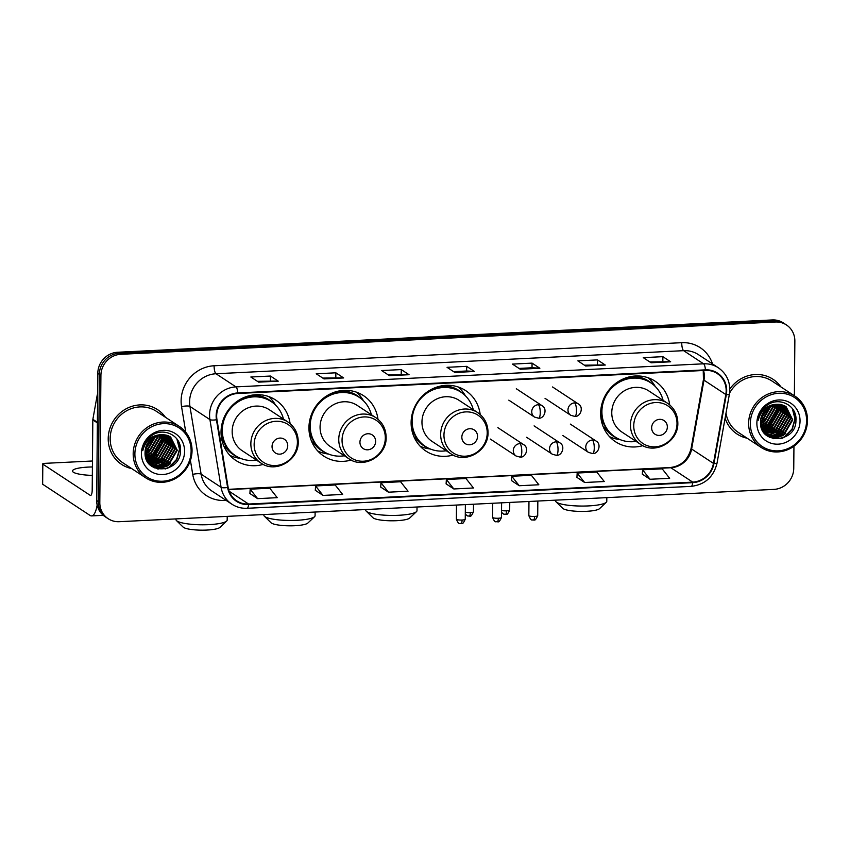 <?xml version="1.0" encoding="UTF-8"?>
<svg xmlns="http://www.w3.org/2000/svg" width="850" height="850" viewBox="0 0 850 850"><rect width="100%" height="100%" fill="white"/><g stroke="black" fill="none" stroke-linecap="round" stroke-linejoin="round"><path stroke-width="1.27" d="M669.694 404.876A36.178 33.989 123.4 0 0 655.201 381.257A36.178 33.989 123.4 0 0 619.448 380.864A36.178 33.989 123.4 0 0 600.653 413.174A36.178 33.989 123.4 0 0 615.421 441.681A36.178 33.989 123.4 0 0 642.855 445.644M480.186 414.502A36.178 33.989 123.4 0 0 465.662 390.607A36.178 33.989 123.4 0 0 429.909 390.214A36.178 33.989 123.4 0 0 411.113 422.535A36.178 33.989 123.4 0 0 425.882 451.042A36.178 33.989 123.4 0 0 453.124 455.058M377.984 419.273A36.178 33.989 123.4 0 0 363.502 395.654A36.178 33.989 123.4 0 0 327.749 395.261A36.178 33.989 123.4 0 0 308.943 427.571A36.178 33.989 123.4 0 0 323.723 456.078A36.178 33.989 123.4 0 0 351.146 460.041M290.084 423.608A36.178 33.989 123.4 0 0 275.602 399.989A36.178 33.989 123.4 0 0 239.838 399.596A36.178 33.989 123.4 0 0 221.042 431.917A36.178 33.989 123.4 0 0 235.822 460.413A36.178 33.989 123.4 0 0 263.245 464.387M771.46 421.292A27.296 25.659 123.4 0 0 775.869 414.046A27.296 25.659 123.4 0 1 771.46 421.292M777.612 408.266A27.296 25.659 123.4 0 0 777.984 405.631A27.296 25.659 123.4 0 1 777.612 408.266M156.007 451.669A27.296 25.659 123.4 0 0 160.416 444.422A27.296 25.659 123.4 0 1 156.007 451.669M162.159 438.642A27.296 25.659 123.4 0 0 162.531 436.007A27.296 25.659 123.4 0 1 162.159 438.642M794.378 395.771L794.856 341.116A20.474 19.242 123.4 0 0 786.494 324.987L783.371 322.926A20.474 19.242 123.4 0 0 772.289 319.94L117.598 352.261A20.474 19.242 123.4 0 0 97.803 373.309L96.688 500.533A20.474 19.242 123.4 0 0 105.049 516.662L106.611 517.692A20.474 19.242 123.4 0 1 98.249 501.553A20.474 19.242 123.4 0 0 106.611 517.692L108.173 518.712A20.474 19.242 123.4 0 0 119.255 521.698L773.946 489.388A20.474 19.242 123.4 0 0 793.751 468.329L793.942 446.239M786.494 324.987A20.474 19.242 123.4 0 0 775.412 322.001L120.711 354.312A20.474 19.242 123.4 0 0 100.916 375.371L99.354 374.34L98.249 501.553L99.354 374.34A20.474 19.242 123.4 0 1 119.159 353.281A20.474 19.242 123.4 0 0 99.354 374.34L97.803 373.309M775.412 322.001L773.851 320.971L119.159 353.281L773.851 320.971A20.474 19.242 123.4 0 1 784.933 323.956A20.474 19.242 123.4 0 0 773.851 320.971L772.289 319.94M108.216 438.589A32.757 30.781 123.4 0 0 121.593 464.397A32.757 30.781 123.4 0 0 131.665 468.584A32.757 30.781 123.4 0 1 121.593 464.397A32.757 30.781 123.4 0 1 108.216 438.589A32.757 30.781 123.4 0 1 125.237 409.317A32.757 30.781 123.4 0 1 157.622 409.679A32.757 30.781 123.4 0 0 125.237 409.317A32.757 30.781 123.4 0 0 108.216 438.589M725.114 418.072A32.757 30.781 123.4 0 0 737.046 434.021A32.757 30.781 123.4 0 0 747.118 438.207A32.757 30.781 123.4 0 1 737.046 434.021A32.757 30.781 123.4 0 1 725.114 418.072M216.665 415.937A21.845 20.527 -56.6 0 1 237.788 393.476L705.426 370.398A21.845 20.527 -56.6 0 1 717.251 373.575A21.845 20.527 -56.6 0 1 725.815 394.527L713.458 463.399A21.845 20.527 -56.6 0 1 692.697 482.12L248.583 504.039A21.845 20.527 -56.6 0 1 236.757 500.862A21.845 20.527 -56.6 0 1 228.119 487.358L216.952 419.634A21.845 20.527 -56.6 0 1 216.665 415.937M216.144 415.958A22.387 21.038 123.4 0 0 216.442 419.762L227.609 487.475A22.387 21.038 123.4 0 0 248.572 504.581L692.686 482.662A22.387 21.038 123.4 0 0 713.968 463.462L726.336 394.591A22.387 21.038 123.4 0 0 705.426 369.856L237.788 392.944A22.387 21.038 123.4 0 0 216.144 415.958M778.472 404.271A27.296 25.659 -56.6 0 1 778.398 405.684M778.271 406.789A27.296 25.659 -56.6 0 1 776.656 413.312M771.109 422.408A27.296 25.659 -56.6 0 1 765.489 427.231M764.416 427.901A27.296 25.659 -56.6 0 1 762.163 429.091M163.019 434.647A27.296 25.659 -56.6 0 1 162.934 436.061M162.817 437.166A27.296 25.659 -56.6 0 1 161.192 443.689M155.656 452.784A27.296 25.659 -56.6 0 1 150.036 457.608M148.962 458.277A27.296 25.659 -56.6 0 1 146.71 459.467M649.814 361.951L670.406 361.707A5.461 1.541 87.2 0 1 670.671 361.803L662.872 356.671L643.259 357.638L651.058 362.769L670.671 361.803M662.841 361.314L662.872 356.671M584.407 365.181L604.998 364.937A5.461 1.541 87.2 0 1 605.274 365.033L597.476 359.901L577.851 360.868L585.65 365.999L605.274 365.033M597.433 364.544L597.476 359.901M532.068 363.12L532.026 367.763L539.601 368.156A5.461 1.541 87.2 0 1 539.867 368.263L532.068 363.12L512.444 364.098L520.242 369.229L539.867 368.263M257.391 381.321L277.982 381.076A5.461 1.541 87.2 0 1 278.248 381.172L270.449 376.04L250.835 377.007L258.634 382.139L278.248 381.172M270.406 380.683L270.449 376.04M322.798 378.091L343.379 377.846A5.461 1.541 87.2 0 1 343.655 377.942L335.856 372.81L316.232 373.777L324.031 378.909L343.655 377.942M335.814 377.453L335.856 372.81M388.195 374.871L408.786 374.616A5.461 1.541 87.2 0 1 409.062 374.712L401.264 369.58L381.639 370.547L389.438 375.679L409.062 374.712M401.221 374.223L401.264 369.58M466.661 366.35L466.629 370.993L474.194 371.386A5.461 1.541 87.2 0 1 474.459 371.482L466.661 366.35L447.047 367.317L454.846 372.459L474.459 371.482M165.442 417.276A32.757 30.781 123.4 0 0 157.622 409.679A32.757 30.781 123.4 0 1 165.442 417.276M780.895 386.899A32.757 30.781 123.4 0 0 773.075 379.302A32.757 30.781 123.4 0 0 729.81 389.045A32.757 30.781 123.4 0 1 773.075 379.302L773.075 379.302A32.757 30.781 123.4 0 1 780.895 386.899M100.916 375.371L99.811 502.584A20.474 19.242 123.4 0 0 108.173 518.712M576.916 477.36L584.63 482.502L604.254 481.536L596.806 472.069L577.182 473.036L576.916 477.424M642.324 474.141L650.037 479.272L669.662 478.306L662.214 468.839L642.589 469.806L642.313 474.194M380.704 487.05L388.418 492.182L408.043 491.215L400.594 481.759L380.97 482.726L380.704 487.103M315.297 490.28L323.021 495.412L342.635 494.445L335.187 484.978L315.562 485.945L315.297 490.333M249.889 493.499L257.614 498.642L277.238 497.675L269.779 488.208L250.166 489.175L249.889 493.563M511.509 480.59L519.233 485.733L538.847 484.766L531.399 475.299L511.785 476.266L511.509 480.643M453.826 488.962L473.45 487.985L466.002 478.529L446.377 479.496L446.101 483.873L453.826 488.962L446.377 479.496M466.661 370.993L453.603 371.641M532.068 367.763L519.01 368.411M388.418 492.182L380.97 482.726M323.021 495.412L315.562 485.945M257.614 498.642L250.166 489.175M519.233 485.733L511.785 476.266M584.63 482.502L577.182 473.036M650.037 479.272L642.589 469.806M92.406 466.969A21.845 4.229 0.5 0 0 88.081 467.096A21.845 4.229 0.5 0 0 72.484 471.017A21.845 4.229 0.5 0 0 92.331 475.394M97.155 505.038A27.296 7.692 87.2 0 1 91.598 515.908A27.296 7.692 87.2 0 1 90.026 515.419L42.638 484.224A3.411 0.659 -179.5 0 1 42.5 484.033L42.67 463.951A3.411 0.659 0.5 0 0 42.819 464.142L90.196 495.327A6.821 1.923 -92.8 0 0 90.589 495.454A6.821 1.923 -92.8 0 0 92.204 489.919L92.82 419.911A3.411 3.209 -56.6 0 1 92.873 419.326L97.166 395.399A3.411 3.209 -56.6 0 1 97.612 394.188M92.459 460.998L45.114 463.335A3.411 0.659 0.5 0 0 42.67 463.951M191.123 451.053A29.346 27.582 123.4 0 0 163.253 423.651A29.346 27.582 123.4 0 0 134.884 453.826A29.346 27.582 123.4 0 0 162.754 481.228A29.346 27.582 123.4 0 0 191.123 451.053M192.047 450.734A30.717 28.858 123.4 0 0 179.499 426.53A30.717 28.858 123.4 0 0 149.143 426.19A30.717 28.858 123.4 0 0 133.184 453.634A30.717 28.858 123.4 0 0 145.722 477.838A30.717 28.858 123.4 0 0 176.088 478.168A30.717 28.858 123.4 0 0 192.047 450.734M179.499 426.53L156.496 411.389A30.717 28.858 123.4 0 0 126.14 411.049A30.717 28.858 123.4 0 0 110.171 438.494A30.717 28.858 123.4 0 0 122.719 462.687L145.722 477.838M145.913 443.052L145.095 443.976M150.801 439.322L146.274 446.027M149.664 440.481L146.923 444.539M153.691 437.123L145.318 449.533M153.074 437.516L145.446 448.811M155.858 436.007L147.22 450.851L145.084 451.956M155.348 436.231L146.731 450.521L145.106 451.403M157.718 435.328L157.803 437.442L149.175 452.126L145.116 453.953M157.271 435.466L157.314 437.123L148.686 451.807L145.084 453.486M159.407 434.924L159.747 438.728L151.119 453.411L145.308 455.664M159.003 435.009L159.258 438.409L150.631 453.092L145.244 455.26M160.969 434.711L161.702 440.013L153.074 454.697L145.637 457.183M160.586 434.743L161.213 439.694L152.586 454.378L145.541 456.811M162.424 434.637L163.646 441.299L155.019 455.983L146.041 458.533M162.063 434.647L163.157 440.969L154.53 455.664L145.934 458.203M163.784 434.69L165.601 442.574L156.974 457.268L146.529 459.744M163.455 434.658L165.113 442.255L156.485 456.939L146.402 459.457M165.081 434.849L167.546 443.859L158.918 458.543L147.061 460.838M164.762 434.796L167.057 443.541L158.429 458.224L146.923 460.572M166.303 435.115L169.501 445.145L160.873 459.829L147.624 461.805M166.005 435.041L169.012 444.826L160.384 459.51L147.486 461.571M167.471 435.466L171.445 446.431L162.817 461.114L148.187 462.644M167.184 435.37L170.956 446.112L162.339 460.796L148.049 462.442M168.576 435.912L173.4 447.716L164.773 462.4L149.037 463.462M168.3 435.784L172.911 447.387L164.284 462.081L148.814 463.271M169.628 436.433L175.344 448.991L166.717 463.686L158.366 466.225L149.94 464.217M169.373 436.294L174.856 448.672L166.239 463.356L157.972 465.896L148.92 463.601M149.451 463.898L148.899 463.569M161.585 434.669A17.064 16.033 123.4 0 0 145.084 452.211C143.65 475.66 180.837 473.45 180.466 450.904C181.974 434.998 161.808 425.978 150.099 436.911C145.966 440.629 143.523 445.209 142.768 450.649C145.616 440.311 151.884 434.987 161.585 434.669L170.627 437.038L177.299 450.277L168.672 464.961L160.31 467.5L151.991 465.556L148.176 462.634M170.383 436.879L176.811 449.958L168.183 464.642L159.821 467.181L150.652 464.737M141.419 453.507A22.525 21.165 123.4 0 0 162.807 474.534A22.525 21.165 123.4 0 0 184.588 451.371A22.525 21.165 123.4 0 0 163.2 430.344A22.525 21.165 123.4 0 0 141.419 453.507M176.874 438.908L179.499 449.225L176.577 459.425L169.076 467.139L165.091 469.051M167.429 465.651L157.569 468.934M165.484 464.376L158.78 467.192M157.739 467.394L154.137 467.691M163.529 463.091L156.825 465.906M155.784 466.108L154.02 466.342M153.701 466.363L151.969 466.406M161.585 461.805L154.881 464.621M153.839 464.822L152.065 465.056M151.757 465.078L150.376 465.131M159.63 460.519L152.926 463.335M151.884 463.547L150.121 463.771M153.786 456.673L147.082 459.489M151.831 455.388L145.871 458.022M145.988 451.541L145.084 452.083M177.607 439.949L179.743 449.384L176.821 459.584L169.32 467.298L166.887 468.584M170.361 463.792L167.365 466.013L158.164 469.062M168.417 462.506L165.421 464.727L159.673 467.192M158.461 467.468L154.477 467.851M166.462 461.221L163.466 463.441L157.728 465.906M156.506 466.183L154.456 466.48M154.094 466.512L152.192 466.565M164.518 459.935L161.521 462.156L155.773 464.621M154.562 464.897L152.511 465.194M152.139 465.226L151.555 465.269M151.491 465.269L150.556 465.29M162.562 458.66L159.566 460.881L153.829 463.335M152.607 463.611L150.556 463.919M150.195 463.941L149.643 463.983M156.719 454.803L153.722 457.024L147.974 459.489M154.764 453.517L151.768 455.738L146.03 458.203M148.92 449.671L145.074 452.381M146.965 448.386L145.286 449.735M226.663 521.029L219.916 527.404A18.774 3.634 -179.5 0 1 206.89 530.06A18.774 3.634 -179.5 0 1 183.122 527.085L176.492 520.593A25.596 4.962 0.5 0 0 208.898 524.641A25.596 4.962 0.5 0 0 226.663 521.029A25.596 4.962 0.5 0 0 227.184 520.051L227.216 516.375M287.736 445.729A8.192 7.692 123.4 0 0 279.958 438.079A8.192 7.692 123.4 0 0 272.043 446.505A8.192 7.692 123.4 0 0 279.82 454.155A8.192 7.692 123.4 0 0 287.736 445.729M287.906 421.983L269.216 409.679A24.576 23.088 123.4 0 0 244.928 409.413A24.576 23.088 123.4 0 0 232.167 431.364A24.576 23.088 123.4 0 0 242.197 450.723L260.886 463.027C275.549 473.758 298.956 460.328 298.233 441.724C298.084 433.277 294.642 426.7 287.906 421.983A24.576 23.088 123.4 0 0 263.617 421.717A24.576 23.088 123.4 0 0 250.856 443.668A24.576 23.088 123.4 0 0 260.886 463.027M283.475 419.071A32.417 30.462 123.4 0 0 271.192 401.582A32.417 30.462 123.4 0 0 239.148 401.232A32.417 30.462 123.4 0 0 222.307 430.196A32.417 30.462 123.4 0 0 235.546 455.738A32.417 30.462 123.4 0 0 256.456 460.116M271.192 401.582L270.417 401.072A32.417 30.462 123.4 0 0 234.908 403.038M222.541 421.844A32.417 30.462 123.4 0 0 221.521 429.686A32.417 30.462 123.4 0 0 234.759 455.228L235.546 455.738M221.159 435.189A25.596 24.055 123.4 0 0 222.286 436.953M176.003 518.904L175.992 519.605A25.596 4.962 0.5 0 0 176.492 520.593M240.624 458.405L239.009 458.161A35.487 33.352 -56.6 0 1 229.861 455.345M224.081 442.457L222.19 441.214M237.32 456.822A32.725 30.749 123.4 0 1 225.123 446.59L223.869 446.091M268.589 396.514A35.487 33.352 -56.6 0 1 274.784 403.814L275.644 405.206M314.574 516.694L307.828 523.069A18.774 3.634 -179.5 0 1 294.791 525.714A18.774 3.634 -179.5 0 1 271.023 522.75L264.392 516.247A25.596 4.962 0.5 0 0 296.799 520.306A25.596 4.962 0.5 0 0 314.574 516.694A25.596 4.962 0.5 0 0 315.084 515.716L315.116 512.029M375.636 441.394A8.192 7.692 123.4 0 0 367.859 433.744A8.192 7.692 123.4 0 0 359.943 442.17A8.192 7.692 123.4 0 0 367.721 449.82A8.192 7.692 123.4 0 0 375.636 441.394M375.817 417.647L357.117 405.344A24.576 23.088 123.4 0 0 332.839 405.078A24.576 23.088 123.4 0 0 320.067 427.029A24.576 23.088 123.4 0 0 330.098 446.388L348.797 458.692C363.46 469.413 386.856 455.993 386.134 437.389C385.985 428.942 382.543 422.365 375.817 417.647A24.576 23.088 123.4 0 0 351.528 417.382A24.576 23.088 123.4 0 0 338.757 439.333A24.576 23.088 123.4 0 0 348.797 458.692M371.386 414.726A32.417 30.462 123.4 0 0 359.093 397.248A32.417 30.462 123.4 0 0 327.048 396.897A32.417 30.462 123.4 0 0 310.207 425.861A32.417 30.462 123.4 0 0 323.446 451.403A32.417 30.462 123.4 0 0 344.367 455.781M359.093 397.248L358.317 396.737A32.417 30.462 123.4 0 0 322.819 398.703M310.441 417.499A32.417 30.462 123.4 0 0 309.421 425.34A32.417 30.462 123.4 0 0 322.671 450.893L323.446 451.403M309.071 430.854A25.596 24.055 123.4 0 0 310.197 432.608M263.904 514.558L263.893 515.27A25.596 4.962 0.5 0 0 264.392 516.247M328.525 454.059L326.91 453.826A35.487 33.352 -56.6 0 1 317.762 451.01M311.982 438.122L310.091 436.868M325.221 452.487A32.725 30.749 123.4 0 1 313.023 442.255L311.769 441.756M356.49 392.179A35.487 33.352 -56.6 0 1 362.684 399.468L363.545 400.86M416.468 511.658L409.721 518.033A18.774 3.634 -179.5 0 1 396.695 520.689A18.774 3.634 -179.5 0 1 372.927 517.714L366.297 511.222A25.596 4.962 0.5 0 0 398.703 515.281A25.596 4.962 0.5 0 0 416.468 511.658A25.596 4.962 0.5 0 0 416.989 510.691L417.021 507.004M477.541 436.369A8.192 7.692 123.4 0 0 469.763 428.719A8.192 7.692 123.4 0 0 461.837 437.134A8.192 7.692 123.4 0 0 469.614 444.784A8.192 7.692 123.4 0 0 477.541 436.369M477.711 412.611L459.021 400.308A24.576 23.088 123.4 0 0 434.733 400.042A24.576 23.088 123.4 0 0 421.961 421.993A24.576 23.088 123.4 0 0 432.002 441.362L450.691 453.666C465.354 464.387 488.761 450.957 488.027 432.363C487.879 423.916 484.447 417.329 477.711 412.611A24.576 23.088 123.4 0 0 453.422 412.346A24.576 23.088 123.4 0 0 440.661 434.297A24.576 23.088 123.4 0 0 450.691 453.666M473.28 409.7A32.417 30.462 123.4 0 0 460.998 392.211A32.417 30.462 123.4 0 0 428.953 391.861A32.417 30.462 123.4 0 0 412.101 420.824A32.417 30.462 123.4 0 0 425.351 446.377A32.417 30.462 123.4 0 0 446.261 450.744M460.998 392.211L460.222 391.701A32.417 30.462 123.4 0 0 427.444 391.786M411.421 418.062A32.417 30.462 123.4 0 0 411.326 420.314A32.417 30.462 123.4 0 0 424.564 445.857L425.351 446.377M411.272 426.339A25.596 24.055 123.4 0 0 412.091 427.582M365.808 509.533L365.797 510.234A25.596 4.962 0.5 0 0 366.297 511.222M430.429 449.034L428.814 448.789A35.487 33.352 -56.6 0 1 420.144 446.207M413.886 433.086L412.314 432.055M427.125 447.451A32.725 30.749 123.4 0 1 414.928 437.219L413.993 436.858M458.192 386.984A35.487 33.352 -56.6 0 1 464.589 394.442L465.449 395.834M606.273 502.297L599.526 508.672A18.774 3.634 -179.5 0 1 586.5 511.317A18.774 3.634 -179.5 0 1 562.732 508.342L556.091 501.851A25.596 4.962 0.5 0 0 588.508 505.909A25.596 4.962 0.5 0 0 606.273 502.297A25.596 4.962 0.5 0 0 606.783 501.319L606.815 497.632M667.346 426.998A8.192 7.692 123.4 0 0 659.558 419.348A8.192 7.692 123.4 0 0 651.642 427.773A8.192 7.692 123.4 0 0 659.419 435.413A8.192 7.692 123.4 0 0 667.346 426.998M667.516 403.251L648.826 390.947A24.576 23.088 123.4 0 0 624.537 390.681A24.576 23.088 123.4 0 0 611.766 412.632A24.576 23.088 123.4 0 0 621.807 431.991L640.496 444.295C655.159 455.016 678.555 441.596 677.832 422.992C677.684 414.545 674.241 407.968 667.516 403.251A24.576 23.088 123.4 0 0 643.227 402.985A24.576 23.088 123.4 0 0 630.456 424.936A24.576 23.088 123.4 0 0 640.496 444.295M663.085 400.329A32.417 30.462 123.4 0 0 650.803 382.851A32.417 30.462 123.4 0 0 618.758 382.5A32.417 30.462 123.4 0 0 601.906 411.464A32.417 30.462 123.4 0 0 615.145 437.006A32.417 30.462 123.4 0 0 636.066 441.373M650.803 382.851L650.016 382.33A32.417 30.462 123.4 0 0 614.518 384.306M602.14 403.102A32.417 30.462 123.4 0 0 601.131 410.943A32.417 30.462 123.4 0 0 614.369 436.496L615.145 437.006M600.769 416.457A25.596 24.055 123.4 0 0 601.896 418.211M555.602 500.161L555.602 500.873A25.596 4.962 0.5 0 0 556.091 501.851M620.234 439.663L618.619 439.429A35.487 33.352 -56.6 0 1 609.461 436.613M603.691 423.725L601.8 422.471M616.93 438.09A32.725 30.749 123.4 0 1 604.732 427.858L603.479 427.359M648.189 377.783A35.487 33.352 -56.6 0 1 654.394 385.071L655.254 386.463M806.586 420.676A29.346 27.582 123.4 0 0 778.706 393.274A29.346 27.582 123.4 0 0 750.338 423.449A29.346 27.582 123.4 0 0 778.207 450.851A29.346 27.582 123.4 0 0 806.586 420.676M807.5 420.357A30.717 28.858 123.4 0 0 794.952 396.153A30.717 28.858 123.4 0 0 764.596 395.813A30.717 28.858 123.4 0 0 748.638 423.257A30.717 28.858 123.4 0 0 761.186 447.461A30.717 28.858 123.4 0 0 791.541 447.791A30.717 28.858 123.4 0 0 807.5 420.357M794.952 396.153L771.949 381.013A30.717 28.858 123.4 0 0 729.576 393.093M761.377 412.675L760.548 413.599M766.254 408.946L761.727 415.65M765.117 410.104L762.376 414.163M769.144 406.746L760.771 419.156M768.528 407.139L760.909 418.434M771.311 405.631L762.673 420.474L760.537 421.579M770.801 405.854L762.195 420.144L760.559 421.026M773.171 404.951L773.256 407.065L764.628 421.749L760.569 423.576M772.724 405.089L772.767 406.746L764.139 421.43L760.537 423.109M774.86 404.547L775.2 408.351L766.572 423.034L760.761 425.287M774.456 404.632L774.711 408.032L766.094 422.716L760.697 424.883M776.422 404.334L777.155 409.636L768.528 424.32L761.09 426.806M776.039 404.366L776.666 409.317L768.039 424.001L760.994 426.434M777.878 404.26L779.099 410.922L770.472 425.606L761.494 428.156M777.527 404.271L778.621 410.592L769.994 425.287L761.388 427.826M779.237 404.313L781.054 412.197L772.427 426.891L761.982 429.367M778.908 404.281L780.566 411.878L771.938 426.562L761.855 429.08M780.534 404.473L782.999 413.483L774.371 428.166L762.514 430.461M780.215 404.419L782.521 413.164L773.893 427.848L762.376 430.196M781.756 404.738L784.954 414.768L776.326 429.452L763.077 431.428M781.458 404.664L784.465 414.449L775.838 429.133L762.939 431.194M782.924 405.089L786.898 416.054L778.271 430.737L763.64 432.267L767.454 435.179L775.763 437.123L784.125 434.584L792.753 419.9L786.091 406.661L777.038 404.292A17.064 16.033 123.4 0 0 760.537 421.834C759.103 445.283 796.301 443.073 795.929 420.527C797.428 404.621 777.261 395.601 765.553 406.534C761.419 410.252 758.976 414.832 758.221 420.272C761.069 409.934 767.338 404.611 777.038 404.292M782.638 404.993L786.42 415.735L777.793 430.419L763.502 432.066M784.029 405.535L788.853 417.339L780.226 432.023L764.49 433.086M783.753 405.408L788.364 417.01L779.737 431.704L764.278 432.894M785.081 406.056L790.798 418.614L782.17 433.309L773.819 435.848L765.393 433.84M765.138 433.691L764.373 433.224M784.826 405.918L790.319 418.296L781.692 432.979L773.426 435.519L765.17 433.659M764.904 433.521L764.352 433.192M785.836 406.502L792.264 419.581L783.636 434.265L775.285 436.804L766.105 434.361M756.872 423.13A22.525 21.165 123.4 0 0 778.26 444.157A22.525 21.165 123.4 0 0 800.041 420.994A22.525 21.165 123.4 0 0 778.653 399.967A22.525 21.165 123.4 0 0 756.872 423.13M726.006 413.142A30.717 28.858 123.4 0 0 738.172 432.31L761.186 447.461M792.327 408.531L794.952 418.848L792.041 429.048L784.529 436.762L780.555 438.674M782.893 435.274L773.022 438.558M780.938 433.999L774.233 436.815M773.192 437.017L769.59 437.314M778.993 432.714L772.278 435.529M771.247 435.731L769.473 435.965M769.154 435.986L767.423 436.029M777.038 431.428L770.334 434.244M769.293 434.446L767.518 434.679M766.679 434.733L765.829 434.754M775.083 430.142L768.379 432.958M767.348 433.171L765.574 433.394M769.239 426.296L762.535 429.112M767.284 425.011L761.324 427.646M761.441 421.164L760.537 421.706M793.061 409.572L795.196 419.007L792.274 429.207L784.773 436.921L782.34 438.207M785.814 433.415L782.818 435.636L773.617 438.685M783.87 432.129L780.874 434.35L775.126 436.815M773.914 437.091L769.93 437.474M781.915 430.844L778.919 433.064L773.181 435.529M771.97 435.806L769.919 436.103M769.548 436.135L767.656 436.188M779.971 429.558L776.974 431.779L771.226 434.244M770.015 434.52L767.964 434.817M767.593 434.849L767.008 434.892M766.944 434.892L766.009 434.913M778.016 428.283L775.019 430.504L769.282 432.958M768.071 433.234L766.02 433.543M765.648 433.564L765.096 433.606M772.172 424.426L769.176 426.647L763.428 429.112M770.217 423.141L767.221 425.361L761.483 427.826M764.373 419.294L760.537 422.004M762.418 418.009L760.739 419.358M96.688 500.533L99.811 502.584M117.598 352.261L120.711 354.312M725.815 394.527L703.981 380.152A21.845 20.527 123.4 0 0 704.331 376.412A21.845 20.527 123.4 0 0 703.556 370.483M692.697 482.12L670.852 467.744A21.845 20.527 123.4 0 0 691.624 449.023L703.981 380.152A12.283 1.742 -169.8 0 1 703.46 379.504L703.226 370.504M185.778 432.246L181.56 406.651A34.127 32.066 -56.6 0 1 214.104 365.766L681.742 342.688A6.821 1.923 -92.8 0 0 683.634 350.668L215.996 373.745A27.296 25.659 123.4 0 0 189.603 401.816A27.296 25.659 123.4 0 0 189.954 406.449L201.121 474.162A27.296 25.659 123.4 0 0 211.916 491.045L231.88 504.188A27.296 25.659 -56.6 0 1 221.085 487.305A6.821 1.636 -9.4 0 0 227.609 487.475M681.742 342.688A34.127 32.066 -56.6 0 1 712.534 363.938M698.413 354.641A27.296 25.659 123.4 0 0 683.634 350.668L703.598 363.811A27.296 25.659 -56.6 0 1 718.378 367.784L698.413 354.641M226.079 500.363L224.687 500.438A34.127 32.066 -56.6 0 1 192.727 474.364A6.821 1.636 170.6 0 1 201.121 474.162L221.085 487.305L209.918 419.592A27.296 25.659 -56.6 0 1 209.567 414.959A27.296 25.659 -56.6 0 1 235.96 386.888A6.821 1.923 87.2 0 1 237.788 392.944M216.442 419.762A6.821 1.636 -9.4 0 1 209.918 419.592L189.954 406.449A6.821 1.636 170.6 0 0 181.56 406.651M231.88 504.188C236.47 507.152 241.528 508.523 247.053 508.289A6.821 1.923 -92.8 0 0 248.572 504.581M692.686 482.662A6.821 1.923 87.2 0 1 691.167 486.37C704.969 484.691 713.586 476.978 717.018 463.207L729.374 394.326C730.926 383.074 727.26 374.223 718.378 367.784M713.968 463.462A6.821 0.967 10.2 0 0 717.018 463.207M726.336 394.591A6.821 0.967 10.2 0 0 729.374 394.326M705.426 369.856A6.821 1.923 -92.8 0 0 703.598 363.811L235.96 386.888L215.996 373.745A6.821 1.923 -92.8 0 1 214.104 365.766M192.727 474.364L190.421 460.424M224.719 499.471A6.821 1.923 -92.8 0 0 224.687 500.438M713.458 463.399L691.624 449.023A12.283 1.742 -169.8 0 1 691.103 448.375L703.46 379.504M248.583 504.039L229.16 491.257M228.607 489.579L670.852 467.744A12.283 3.464 -92.8 0 0 670.14 467.532C681.073 466.246 688.064 459.861 691.103 448.375M474.194 371.386L454.686 372.353M408.786 374.616L389.279 375.583M343.379 377.846L323.882 378.813M277.982 381.076L258.474 382.033M539.601 368.156L520.094 369.123M604.998 364.937L585.491 365.893M670.406 361.707L650.898 362.663M90.971 495.295L90.196 495.327M97.368 422.907L92.82 419.911M42.819 464.142L42.638 484.224M92.873 419.326L97.368 422.291M145.074 452.88A27.296 25.659 123.4 0 0 148.134 450.33M156.092 436.762A27.296 25.659 123.4 0 0 156.315 435.816M297.404 442.351A22.567 21.207 123.4 0 0 275.974 421.271A22.567 21.207 123.4 0 0 254.15 444.486A22.567 21.207 123.4 0 0 275.581 465.556A22.567 21.207 123.4 0 0 297.404 442.351M272.882 402.794A32.725 30.749 123.4 0 0 252.333 395.101M385.316 438.005A22.567 21.207 123.4 0 0 363.874 416.936A22.567 21.207 123.4 0 0 342.051 440.141A22.567 21.207 123.4 0 0 363.492 461.221A22.567 21.207 123.4 0 0 385.316 438.005M360.793 398.448A32.725 30.749 123.4 0 0 340.234 390.766M487.209 432.979A22.567 21.207 123.4 0 0 465.779 411.899A22.567 21.207 123.4 0 0 443.955 435.115A22.567 21.207 123.4 0 0 465.386 456.184A22.567 21.207 123.4 0 0 487.209 432.979M462.687 393.422A32.725 30.749 123.4 0 0 442.34 385.73M677.014 423.608A22.567 21.207 123.4 0 0 655.573 402.539A22.567 21.207 123.4 0 0 633.749 425.744A22.567 21.207 123.4 0 0 655.191 446.824A22.567 21.207 123.4 0 0 677.014 423.608M652.492 384.051A32.725 30.749 123.4 0 0 631.933 376.369M538.358 404.696A6.821 6.418 123.4 0 0 534.544 417.095L538.634 418.211A6.821 1.923 -92.8 0 0 540.249 412.675A6.821 1.923 87.2 0 0 538.358 404.696A6.821 6.418 123.4 0 1 542.045 405.684C547.836 408.691 544.383 418.806 538.634 418.211M468.977 516.131A4.441 1.254 -92.8 0 0 469.243 516.216A4.441 1.254 -92.8 0 0 470.284 512.614A4.441 0.861 -179.5 0 1 465.301 512.221M473.524 504.22L473.45 511.817A4.441 0.861 -179.5 0 1 470.284 512.614M574.589 402.9A6.821 6.418 123.4 0 0 570.775 415.299L574.866 416.415A6.821 1.923 -92.8 0 0 576.481 410.879A6.821 1.923 87.2 0 0 574.589 402.9A6.821 6.418 123.4 0 1 578.276 403.899C584.067 406.906 580.614 417.021 574.866 416.415M505.219 514.346A4.441 1.254 -92.8 0 0 505.474 514.42A4.441 1.254 -92.8 0 0 506.515 510.829A4.441 0.861 -179.5 0 1 501.543 510.436M509.756 502.424L509.692 510.032A4.441 0.861 -179.5 0 1 506.515 510.829M462.071 520.03A4.441 0.861 -179.5 0 1 456.376 519.159C458.979 525.884 460.105 522.718 461.029 523.621A4.441 1.254 -92.8 0 0 462.071 520.03A4.441 0.861 -179.5 0 0 465.248 519.233L465.375 504.613M460.764 523.547A4.441 1.254 -92.8 0 0 461.029 523.621L461.848 523.504C462.517 524.153 463.643 522.729 465.248 519.233M519.903 443.615A6.821 6.418 123.4 0 0 516.088 456.014L520.179 457.13A6.821 1.923 -92.8 0 0 521.794 451.594A6.821 1.923 87.2 0 0 519.903 443.615A6.821 6.418 123.4 0 1 523.6 444.614C529.38 447.621 525.938 457.736 520.179 457.13M498.312 518.245A4.441 0.861 -179.5 0 1 492.607 517.363C495.21 524.099 496.336 520.933 497.261 521.836A4.441 1.254 -92.8 0 0 498.312 518.245A4.441 0.861 -179.5 0 0 501.479 517.448L501.606 502.828M497.006 521.762A4.441 1.254 -92.8 0 0 497.261 521.836L498.079 521.719C498.748 522.367 499.874 520.944 501.479 517.448M556.134 441.83A6.821 6.418 123.4 0 0 552.33 454.229L556.421 455.345A6.821 1.923 -92.8 0 0 558.025 449.809A6.821 1.923 87.2 0 0 556.134 441.83A6.821 6.418 123.4 0 1 559.831 442.829C565.622 445.836 562.169 455.951 556.421 455.345M534.544 516.449A4.441 0.861 -179.5 0 1 528.838 515.578C531.441 522.314 532.567 519.138 533.492 520.051A4.441 1.254 -92.8 0 0 534.544 516.449A4.441 0.861 -179.5 0 0 537.71 515.653L537.837 501.043M533.237 519.966A4.441 1.254 -92.8 0 0 533.492 520.051L534.31 519.934C534.979 520.582 536.116 519.159 537.71 515.653M592.376 440.045A6.821 6.418 123.4 0 0 588.561 452.434L592.652 453.549A6.821 1.923 -92.8 0 0 594.267 448.024A6.821 1.923 87.2 0 0 592.376 440.045A6.821 6.418 123.4 0 1 596.062 441.033C601.853 444.04 598.4 454.155 592.652 453.549M760.527 422.503A27.296 25.659 123.4 0 0 763.587 419.953M771.545 406.385A27.296 25.659 123.4 0 0 771.779 405.439M247.053 508.289L691.167 486.37M228.544 489.324L670.14 467.532M103.275 515.323L91.598 515.908M465.29 514.176L467.521 515.961L470.061 516.099C470.719 516.736 471.856 515.312 473.45 511.817M516.311 388.748L542.045 405.684M508.799 400.148L534.544 417.095M501.521 512.391L503.763 514.165L506.292 514.303C506.961 514.951 508.087 513.528 509.692 510.032M552.543 386.962L578.276 403.899M545.041 398.363L570.775 415.299M497.866 427.667L523.6 444.614M456.376 519.159L456.493 505.059M490.354 439.078L516.088 456.014M534.097 425.882L559.831 442.829M492.607 517.363L492.724 503.264M526.586 437.283L552.33 454.229M570.329 424.097L596.062 441.033M528.838 515.578L528.966 501.479M562.827 435.498L588.561 452.434"/></g></svg>
